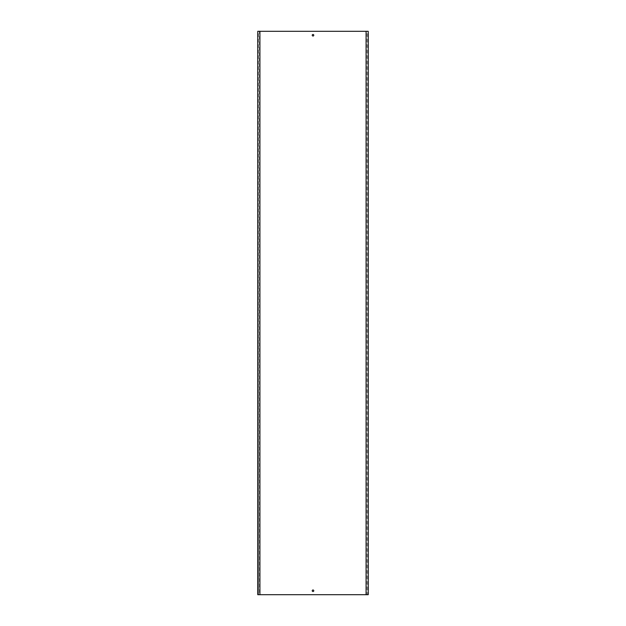 <?xml version="1.0" encoding="UTF-8"?>
<svg xmlns="http://www.w3.org/2000/svg" width="626" height="626" viewBox="0 0 626 626"><rect width="100%" height="100%" fill="white"/><g stroke="black" fill="none" stroke-linecap="round" stroke-linejoin="round"><path stroke-width="0.47" stroke-dasharray="3.13 2.35" d="M312.225 590.756A0.775 0.775 0 0 1 313 589.982A0.775 0.775 0 0 1 313.775 590.756A0.775 0.775 0 0 1 313 591.531A0.775 0.775 0 0 1 312.225 590.756M312.225 35.244A0.775 0.775 0 0 1 313 34.469A0.775 0.775 0 0 1 313.775 35.244A0.775 0.775 0 0 1 313 36.018A0.775 0.775 0 0 1 312.225 35.244M366.546 31.3L368.229 31.3L366.546 31.3L366.546 594.7L368.229 594.7L366.546 594.7M367.65 31.3L366.085 31.3L367.65 31.3L367.65 594.7L366.085 594.7L367.65 594.7M258.35 31.3L259.915 31.3L258.35 31.3L258.35 594.7L259.915 594.7L258.35 594.7M257.771 31.3L259.454 31.3L257.771 31.3M259.454 594.7L257.771 594.7L259.454 594.7L259.454 31.3M257.732 31.3L368.268 31.3M257.732 594.7L368.268 594.7"/><path stroke-width="0.94" d="M312.225 590.756A0.775 0.775 0 0 1 313 589.982A0.775 0.775 0 0 1 313.775 590.756A0.775 0.775 0 0 1 313 591.531A0.775 0.775 0 0 1 312.225 590.756M312.225 35.244A0.775 0.775 0 0 1 313 34.469A0.775 0.775 0 0 1 313.775 35.244A0.775 0.775 0 0 1 313 36.018A0.775 0.775 0 0 1 312.225 35.244M368.229 594.7L368.229 31.3M258.139 594.7L257.771 31.3L257.771 594.7L366.085 594.7L366.085 31.3L367.861 31.3M366.085 594.7L367.861 594.7M259.915 594.7L259.915 31.3L366.085 31.3M258.139 31.3L259.915 31.3M257.771 31.3L257.771 594.7"/></g></svg>
